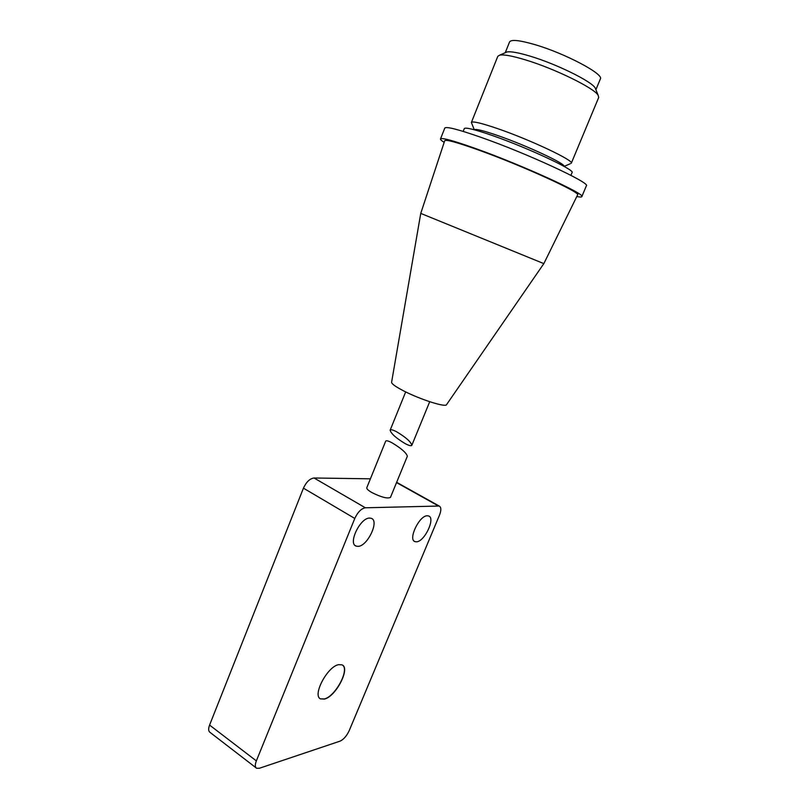 <?xml version="1.0" encoding="UTF-8"?>
<svg xmlns="http://www.w3.org/2000/svg" width="809" height="809" viewBox="0 0 809 809"><rect width="100%" height="100%" fill="white"/><g stroke="black" fill="none" stroke-linecap="round" stroke-linejoin="round"><path stroke-width="1.21" d="M595.899 89.678L600.349 78.979C604.374 74.256 564.753 53.232 534.597 44.535C519.479 40.187 511.136 39.317 509.569 41.937L505.261 52.696M505.443 52.615L506.93 51.968C510.752 51.27 518.417 52.646 529.935 56.094C556.086 63.85 591.692 81.396 595.222 87.989L595.829 89.496M598.7 97.464L598.144 95.26C594.352 88.12 554.458 68.553 525.253 59.815C512.421 55.942 503.926 54.365 499.76 55.103L497.808 56.296L471.374 122.472C472.507 120.996 481.213 123.029 497.495 128.58C530.097 139.704 574.643 160.809 571.296 163.246L598.7 97.464M474.296 129.764L471.374 122.472M564.004 166.361C566.209 164.055 526.629 145.519 497.808 135.568C483.479 130.623 475.682 128.702 474.398 129.794M463.183 131.402L464.295 128.591C465.448 127.144 474.762 129.44 492.246 135.477C527.387 147.653 575.604 170.244 572.064 172.57L570.901 175.361M576.807 196.506C579.881 197.143 581.55 197.184 581.823 196.627L586.363 185.827C591.167 183.208 527.225 153.488 480.87 137.297C458.167 129.369 446.143 126.295 444.798 128.065L440.49 138.956C440.298 139.542 441.522 140.685 444.161 142.374M396.562 431.743C405.835 437.295 410.921 441.805 411.832 445.294C411.255 446.184 409.081 445.648 405.309 443.686C396.147 438.195 391.091 433.695 390.14 430.196C390.686 429.296 392.82 429.812 396.562 431.743M581.823 196.627C586.404 194.514 522.412 165.248 476.258 148.775C453.647 140.715 441.724 137.439 440.49 138.956M478.453 149.989C522.007 165.542 582.247 193.118 577.555 194.969L543.85 263.623L420.751 213.394L444.697 140.756C445.708 139.249 456.954 142.323 478.453 149.989M543.84 263.623L446.568 404.621C446.072 407.655 420.619 399.636 404.004 391.081C395.611 386.753 391.475 383.79 391.607 382.192L420.751 213.394M320.708 698.956C311.859 695.993 327.321 666.434 338.637 664.664L341.974 664.836C350.752 667.799 335.988 696.61 324.429 699.077L320.546 698.845L324.278 698.966C335.351 696.61 349.943 669.346 342.429 665.079M439.509 515.1L349.215 730.628C346.687 735.988 343.623 739.497 340.023 741.155L259.345 768.277L256.635 768.277C254.987 767.195 254.896 764.738 256.352 760.895L354.787 518.458C357.78 512.077 361.299 508.517 365.365 507.789L439.206 506.04C441.269 507.192 441.37 510.216 439.509 515.1M370.401 478.817L314.064 477.998C309.857 478.554 306.318 481.942 303.446 488.161L209.582 725.076C208.196 728.828 208.378 731.285 210.118 732.448L256.089 767.852M427.314 515.768L428.537 515.94C435.829 517.811 424.594 541.797 416.443 541.818L415.027 541.646C407.696 539.805 419.274 515.373 427.314 515.768M369.612 518.073L371.22 518.306C379.674 520.622 367.599 546.287 358.053 546.368L356.182 546.126C347.698 543.83 360.197 517.669 369.612 518.073M392.052 442.816C388.33 440.865 386.206 440.318 385.691 441.158L366.801 487.706C366.528 488.808 368.196 490.416 371.816 492.529C381.312 497.272 387.531 498.88 390.474 497.363L407.352 456.225C406.401 452.858 401.294 448.388 392.052 442.816M209.582 725.076L256.352 760.895M303.446 488.161L354.787 518.458M314.064 477.998L365.365 507.789M396.531 482.589L438.397 505.928M595.222 87.989L598.144 95.26M506.93 51.968L499.76 55.103M564.095 166.411L570.335 163.711M429.71 401.719L411.832 445.294M405.683 391.91L390.14 430.196M415.027 541.646L414.198 541.16M356.182 546.126L355.131 545.488M396.643 482.326L439.206 506.04"/></g></svg>
